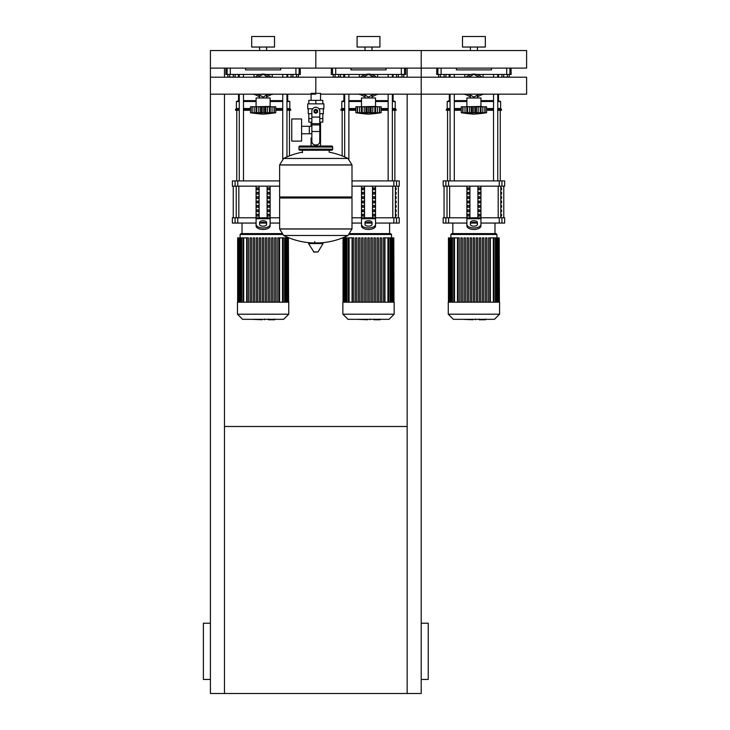 <?xml version="1.0" encoding="UTF-8"?>
<svg xmlns="http://www.w3.org/2000/svg" width="730" height="730" viewBox="0 0 730 730"><rect width="100%" height="100%" fill="white"/><g stroke="black" fill="none" stroke-linecap="round" stroke-linejoin="round"><path stroke-width="1.09" d="M224.466 426.484L407.157 426.484M407.157 94.17L407.157 693.5L210.413 693.5L210.413 94.17L315.816 94.17M210.413 679.447L203.387 679.447L203.387 623.228L210.413 623.228M421.21 679.447L428.236 679.447L428.236 623.228L421.21 623.228M407.157 693.5L421.21 693.5L421.21 85.684L421.21 94.17L526.613 94.17L526.613 77.207L421.21 77.207L421.21 85.684L421.21 77.207L315.816 77.207L315.816 93.321L315.816 77.207L210.413 77.207L210.413 94.17M224.466 77.207L224.466 68.118L210.413 68.118L210.413 77.207M224.466 94.17L224.466 693.5M407.157 77.207L407.157 68.118L421.21 68.118L421.21 77.207M507.359 74.442L507.359 77.079L509.184 77.079L509.184 74.442M507.359 77.079L503.709 77.079L503.709 74.442M503.709 77.079L501.884 77.079L501.884 74.442M401.956 74.442L401.956 77.079L403.781 77.079L403.781 74.442M401.956 77.079L398.306 77.079L398.306 74.442M398.306 77.079L396.481 77.079L396.481 74.442M296.562 74.442L296.562 77.079L298.387 77.079L298.387 74.442M296.562 77.079L292.903 77.079L292.903 74.442M292.903 77.079L291.078 77.079L291.078 74.442M444.123 74.442L444.123 77.079L445.948 77.079L445.948 74.442M444.123 77.079L440.473 77.079L440.473 74.442M440.473 77.079L438.639 77.079L438.639 74.442M338.72 74.442L338.72 77.079L340.545 77.079L340.545 74.442M338.72 77.079L335.07 77.079L335.07 74.442M335.07 77.079L333.245 77.079L333.245 74.442M233.317 74.442L233.317 77.079L235.142 77.079L235.142 74.442M233.317 77.079L229.667 77.079L229.667 74.442M229.667 77.079L227.842 77.079L227.842 74.442M311.089 93.321L320.534 93.321L320.534 100.348M320.534 122.129L320.534 137.943L319.767 137.943L320.534 137.943L320.534 146.027M311.089 94.17L311.089 100.348M311.089 122.129L311.089 126.299M311.856 137.943L311.089 137.943L311.856 137.943M301.599 133.782L311.856 133.782M301.599 126.299L309.328 126.299L309.328 133.782L309.328 126.299L311.856 126.299M291.763 130.04L291.763 141.109L301.599 141.109L301.599 118.972L291.763 118.972L291.763 130.04M312.723 108.779L307.731 108.779L307.731 103.861L323.892 103.861L323.892 108.779L318.91 108.779M319.767 122.129L322.815 122.129L322.843 118.616L319.767 118.616M314.411 111.243A1.405 1.405 0 0 0 315.816 112.648A1.405 1.405 0 0 0 317.221 111.243A1.405 1.405 0 0 0 315.816 109.838A1.405 1.405 0 0 0 314.411 111.243M314.758 111.243A1.058 1.058 0 0 1 315.816 110.184A1.058 1.058 0 0 1 316.866 111.243A1.058 1.058 0 0 1 315.816 112.292A1.058 1.058 0 0 1 314.758 111.243M317.568 112.256L315.816 113.269L314.055 112.256L314.055 110.23L315.816 109.217L317.568 110.23L317.568 112.256M319.767 131.5L319.767 141.456A3.513 3.513 0 0 1 316.254 144.969L315.369 144.969A3.513 3.513 0 0 1 311.856 141.456L311.856 131.5L319.767 131.5L319.767 111.243A3.951 3.951 0 0 0 315.816 107.292A3.951 3.951 0 0 0 311.856 111.243L311.856 131.5M311.856 118.616L308.79 118.616L308.79 113.697M308.817 118.616L308.817 122.129L311.856 122.129M311.856 113.697L308.261 113.697L308.261 108.779M323.363 108.779L323.363 113.697L319.767 113.697M308.817 103.861L308.817 100.348L322.815 100.348L322.815 103.861M315.816 103.861L315.816 100.348M351.997 164.907L279.626 164.907L351.997 164.998L279.626 164.998L279.626 196.972L351.997 196.972L351.997 164.907L347.982 158.446L283.641 158.446L347.982 158.446A72.726 72.726 0 0 0 329.166 152.178L329.166 150.243L331.621 150.243A1.058 1.058 0 0 0 332.679 149.185L332.679 147.077A1.058 1.058 0 0 0 331.621 146.027L300.003 146.027A1.058 1.058 0 0 0 298.944 147.077L332.679 147.077M302.466 152.698L302.466 150.243L300.003 150.243L331.621 150.243M350.947 196.972L351.997 198.022L351.997 228.937L279.626 228.937L351.997 228.937L347.982 235.489L283.641 235.489A72.726 72.726 0 0 0 312.239 242.907M351.997 198.022L279.626 198.022L279.626 229.028L351.997 229.028M314.758 241.584L314.758 242.907M308.945 242.907L308.571 243.574L313.955 252.124L318.052 251.914L323.052 243.574L322.678 242.907L308.945 242.907M279.626 198.022L280.676 196.972M311.089 146.027L311.089 137.943M301.061 147.077A1.058 1.058 0 0 0 300.003 146.027M330.571 147.077A1.058 1.058 0 0 1 331.621 146.027M332.679 149.185L298.944 149.185A1.058 1.058 0 0 0 300.003 150.243M482.065 77.207L480.404 76.084L482.065 77.207M480.404 95.292L482.065 94.17L480.404 95.292A11.598 11.598 0 0 1 477.393 96.743M465.767 94.17L467.419 95.292L465.767 94.17M467.419 76.084L465.767 77.207L467.419 76.084A11.598 11.598 0 0 1 480.404 76.084M376.662 77.207L375.01 76.084L376.662 77.207M375.01 95.292L376.662 94.17L375.01 95.292A11.598 11.598 0 0 1 371.999 96.743M360.365 94.17L362.016 95.292L360.365 94.17M362.016 76.084L360.365 77.207L362.016 76.084A11.598 11.598 0 0 1 375.01 76.084M271.259 77.207L269.607 76.084L271.259 77.207M269.607 95.292L271.259 94.17L269.607 95.292A11.598 11.598 0 0 1 266.596 96.743M254.962 94.17L256.622 95.292L254.962 94.17M256.622 76.084L254.962 77.207L256.622 76.084A11.598 11.598 0 0 1 269.607 76.084M466.89 106.416L466.89 97.984L480.942 97.984L480.942 106.416L465.484 106.772M484.985 112.767L484.866 106.772L486.563 106.772L486.563 112.739A145.9 145.9 0 0 1 473.916 114.145A145.9 145.9 0 0 1 461.269 112.739L461.561 112.785M486.563 112.739L461.269 112.739L461.269 106.772L466.835 106.772L466.835 113.123L467.592 112.739L467.072 112.949M484.3 112.949L483.589 113.123L484.866 112.739L484.866 106.772L482.831 106.772L482.831 112.949M480.997 113.123L480.24 112.739L480.997 113.123L480.997 106.772L482.831 106.772M462.847 112.767L462.957 106.772L462.957 112.739L464.243 113.123L462.765 112.949L462.765 106.772M467.072 106.772L471.324 106.772L471.324 113.123L473.916 112.739L473.916 106.772L476.508 106.772L476.508 113.123L475.385 112.958L475.385 106.772M467.592 106.772L467.592 112.739L468.24 112.776M476.508 106.772L480.997 106.772M480.24 106.772L480.24 112.739L478.469 112.904M466.835 106.772L466.935 112.858M471.324 106.772L473.916 106.772M483.589 113.123L485.058 112.949L485.058 106.772M478.159 112.968L478.214 106.772M464.992 106.772L464.992 112.949L466.835 113.123M476.736 75.893A10.193 10.193 0 0 1 479.555 77.207M479.555 94.17A10.193 10.193 0 0 1 477.393 95.265M468.833 77.207L473.916 74.268L478.999 77.207M478.999 94.17L473.916 97.108L468.833 94.17M470.43 95.265A10.193 10.193 0 0 1 468.277 94.17M468.277 77.207A10.193 10.193 0 0 1 471.096 75.893M470.43 96.743A11.598 11.598 0 0 1 467.419 95.292M361.487 106.416L361.487 97.984L375.539 97.984L375.539 106.416L360.082 106.772M379.582 112.767L379.463 106.772L381.16 106.772L381.16 112.739A145.9 145.9 0 0 1 368.513 114.145A145.9 145.9 0 0 1 355.866 112.739L356.158 112.785M381.16 112.739L355.866 112.739L355.866 106.772L361.432 106.772L361.432 113.123L362.19 112.739L361.669 112.949M378.897 112.949L378.186 113.123L379.463 112.739L379.463 106.772L377.437 106.772L377.437 112.949M375.594 113.123L374.837 112.739L375.594 113.123L375.594 106.772L377.437 106.772M357.445 112.767L357.563 106.772L357.563 112.739L358.841 113.123L357.362 112.949L357.362 106.772M361.669 106.772L365.922 106.772L365.922 113.123L368.513 112.739L368.513 106.772L371.105 106.772L371.105 113.123L369.982 112.958L369.982 106.772M362.19 106.772L362.19 112.739L362.837 112.776M371.105 106.772L375.594 106.772M374.837 106.772L374.837 112.739L373.066 112.904M361.432 106.772L361.542 112.858M365.922 106.772L368.513 106.772M378.167 113.123L379.664 112.949L379.664 106.772M372.756 112.968L372.82 106.772M359.598 106.772L359.598 112.949L361.432 113.123M371.333 75.893A10.193 10.193 0 0 1 374.152 77.207M374.152 94.17A10.193 10.193 0 0 1 371.999 95.265M363.43 77.207L368.513 74.268L373.596 77.207M373.596 94.17L368.513 97.108L363.43 94.17M365.027 95.265A10.193 10.193 0 0 1 362.874 94.17M362.874 77.207A10.193 10.193 0 0 1 365.693 75.893M365.027 96.743A11.598 11.598 0 0 1 362.016 95.292M256.084 106.416L256.084 97.984L270.137 97.984L270.137 106.416L254.679 106.772M274.179 112.767L274.069 106.772L275.757 106.772L275.757 112.739A145.9 145.9 0 0 1 263.11 114.145A145.9 145.9 0 0 1 250.463 112.739L250.755 112.785M275.757 112.739L250.463 112.739L250.463 106.772L256.029 106.772L256.029 113.123L256.787 112.739L256.266 112.949M273.504 112.949L272.783 113.123L274.069 112.739L274.069 106.772L272.034 106.772L272.034 112.949M270.191 113.123L269.434 112.739L270.191 113.123L270.191 106.772L272.034 106.772M252.042 112.767L252.16 106.772L252.16 112.739L253.438 113.123L251.969 112.949L251.969 106.772M256.266 106.772L260.519 106.772L260.519 113.123L263.11 112.739L263.11 106.772L265.702 106.772L265.702 113.123L264.579 112.958L264.579 106.772M256.787 106.772L256.787 112.739L257.435 112.776M265.702 106.772L270.191 106.772M269.434 106.772L269.434 112.739L267.664 112.904M256.029 106.772L256.139 112.858M260.519 106.772L263.11 106.772M272.774 113.123L274.261 112.949L274.261 106.772M267.353 112.968L267.417 106.772M254.195 106.772L254.195 112.949L256.029 113.123M265.93 75.893A10.193 10.193 0 0 1 268.749 77.207M268.749 94.17A10.193 10.193 0 0 1 266.596 95.265M258.028 77.207L263.11 74.268L268.193 77.207M268.193 94.17L263.11 97.108L258.028 94.17M259.634 95.265A10.193 10.193 0 0 1 257.471 94.17M257.471 77.207A10.193 10.193 0 0 1 260.291 75.893M259.634 96.743A11.598 11.598 0 0 1 256.622 95.292M485.395 319.749L479.637 319.749M478.789 319.329L475.522 319.329M472.958 319.329L475.111 319.329M472.958 319.749L462.273 319.329M379.992 319.749L374.234 319.749M373.386 319.329L370.119 319.329M367.555 319.329L369.709 319.329M367.555 319.749L356.879 319.329M274.589 319.749L268.841 319.749M267.983 319.329L264.716 319.329M262.152 319.329L264.306 319.329M262.152 319.749L251.476 319.329M448.266 302.184L448.266 314.201L453.394 319.329L494.429 319.329L499.566 314.201L499.566 302.184L448.266 302.184M450.903 234.476L496.929 234.476L496.044 233.6L451.779 233.6L450.903 234.476L450.903 237.889L448.439 237.889L448.439 302.184M496.929 234.476L496.929 237.889M454.507 302.184L454.507 237.889L457.464 237.889L457.464 302.184M479.364 302.184L479.364 237.889L479.364 302.184M485.523 302.184L485.523 237.889L485.523 302.184M486.928 237.889L486.928 302.184L486.928 237.889L485.523 237.889M490.368 302.184L490.368 237.889L499.192 237.889L499.192 302.184M473.213 302.184L473.213 237.889L474.619 237.889L474.619 302.184M457.82 302.184L457.82 237.889L459.225 237.889L459.225 302.184M460.904 302.184L460.904 237.889L462.309 237.889L462.309 302.184M463.979 302.184L463.979 237.889L465.384 237.889L465.384 302.184M467.054 302.184L467.054 237.889L468.459 237.889L468.459 302.184M470.138 302.184L470.138 237.889L471.543 237.889L471.543 302.184M476.288 302.184L476.288 237.889L477.694 237.889L477.694 302.184M482.448 302.184L482.448 237.889L483.853 237.889L483.853 302.184M488.598 302.184L488.598 237.889L490.003 237.889L490.003 302.184M499.384 302.184L499.192 237.889M480.769 302.184L480.769 237.889L479.364 237.889M454.507 237.889L450.93 237.889L450.93 302.184M448.266 314.201L499.566 314.201M342.863 302.184L342.863 314.201L347.991 319.329L389.035 319.329L394.163 314.201L394.163 302.184L342.863 302.184M349.506 234.476L391.526 234.476L390.65 233.6L350.363 233.6M345.5 236.657L345.5 237.889L343.045 237.889L343.045 302.184M391.526 234.476L391.526 237.889L393.789 237.889L393.789 302.184M349.104 302.184L349.104 237.889L352.061 237.889L352.061 302.184M384.601 237.889L384.601 302.184L384.601 237.889L383.195 237.889L383.195 302.184M384.965 302.184L384.965 237.889L391.499 237.889L391.499 302.184M367.81 302.184L367.81 237.889L369.216 237.889L369.216 302.184M352.426 302.184L352.426 237.889L353.831 237.889L353.831 302.184M355.501 302.184L355.501 237.889L356.906 237.889L356.906 302.184M358.576 302.184L358.576 237.889L359.981 237.889L359.981 302.184M361.651 302.184L361.651 237.889L363.056 237.889L363.056 302.184M364.735 302.184L364.735 237.889L366.141 237.889L366.141 302.184M370.886 302.184L370.886 237.889L372.291 237.889L372.291 302.184M373.97 302.184L373.97 237.889L375.375 237.889L375.375 302.184M377.045 302.184L377.045 237.889L378.45 237.889L378.45 302.184M380.12 302.184L380.12 237.889L381.525 237.889L381.525 302.184M393.981 302.184L393.789 237.889M349.104 237.889L345.527 237.889L345.527 302.184M342.863 314.201L394.163 314.201M237.469 302.184L237.469 314.201L242.597 319.329L283.632 319.329L288.761 314.201L288.761 302.184L237.469 302.184M281.26 233.6L240.982 233.6L240.097 234.476L240.097 237.889M286.123 236.657L286.123 237.889L288.396 237.889L288.396 302.184M243.701 302.184L243.701 237.889L246.658 237.889L246.658 302.184M269.972 237.889L269.972 302.184L269.972 237.889L268.567 237.889L268.567 302.184M271.642 302.184L271.642 237.889L271.642 302.184M277.801 302.184L277.801 237.889L277.801 302.184M279.207 237.889L279.207 302.184L279.207 237.889L277.801 237.889M279.563 302.184L279.563 237.889L286.096 237.889L286.096 302.184M262.408 302.184L262.408 237.889L263.813 237.889L263.813 302.184M247.023 302.184L247.023 237.889L248.428 237.889L248.428 302.184M250.098 302.184L250.098 237.889L251.503 237.889L251.503 302.184M253.173 302.184L253.173 237.889L254.578 237.889L254.578 302.184M256.257 302.184L256.257 237.889L257.663 237.889L257.663 302.184M259.332 302.184L259.332 237.889L260.738 237.889L260.738 302.184M265.492 302.184L265.492 237.889L266.897 237.889L266.897 302.184M274.717 302.184L274.717 237.889L276.123 237.889L276.123 302.184M288.587 302.184L288.396 237.889M273.047 302.184L273.047 237.889L271.642 237.889M243.701 237.889L237.642 237.889L237.642 302.184M237.469 314.201L288.761 314.201M501.546 214.273L501.546 216.034L500.944 216.034L500.944 214.273L501.546 214.273M501.546 209.884L501.546 211.645L500.944 211.645L500.944 209.884L501.546 209.884M501.546 205.495L501.546 207.247L500.944 207.247L500.944 205.495L501.546 205.495M501.546 201.106L501.546 202.858L500.944 202.858L500.944 201.106L501.546 201.106M501.546 196.708L501.546 198.469L500.944 198.469L500.944 196.708L501.546 196.708M501.546 192.319L501.546 194.071L500.944 194.071L500.944 192.319L501.546 192.319M501.546 187.929L501.546 189.681L500.944 189.681L500.944 187.929L501.546 187.929M396.144 214.273L396.144 216.034L395.541 216.034L395.541 214.273L396.144 214.273M396.144 209.884L396.144 211.645L395.541 211.645L395.541 209.884L396.144 209.884M396.144 205.495L396.144 207.247L395.541 207.247L395.541 205.495L396.144 205.495M396.144 201.106L396.144 202.858L395.541 202.858L395.541 201.106L396.144 201.106M396.144 196.708L396.144 198.469L395.541 198.469L395.541 196.708L396.144 196.708M396.144 192.319L396.144 194.071L395.541 194.071L395.541 192.319L396.144 192.319M396.144 187.929L396.144 189.681L395.541 189.681L395.541 187.929L396.144 187.929M501.939 217.786L504.658 217.786L504.658 223.061L501.939 223.061L501.939 217.786L499.256 217.786L499.256 223.061L501.939 223.061M466.89 223.061L448.576 223.061L448.576 217.786L466.89 217.786L466.89 186.168M499.256 223.061L480.942 223.061M476.882 223.061L470.95 223.061M480.942 186.168L480.942 217.786L499.256 217.786M448.576 217.786L445.884 217.786L445.884 223.061L448.576 223.061M445.884 186.168L443.174 186.168L443.174 180.903L445.884 180.903L445.884 186.168L448.576 186.168L448.576 180.903L445.884 180.903M501.939 180.903L504.658 180.903L504.658 186.168L501.939 186.168L501.939 180.903L499.256 180.903L499.256 186.168L501.939 186.168M499.256 186.168L448.576 186.168M448.576 180.903L499.256 180.903M445.884 223.061L443.174 223.061L443.174 217.786L445.884 217.786M478.405 216.034L478.405 214.273L479.929 214.273L479.929 216.034L478.405 216.034L479.929 216.034M478.405 214.273L479.929 214.273M467.903 214.273L469.427 214.273L469.427 216.034L467.903 216.034L467.903 214.273L469.427 214.273M467.903 216.034L469.427 216.034M478.405 211.645L478.405 209.884L479.929 209.884L479.929 211.645L478.405 211.645L479.929 211.645M478.405 209.884L479.929 209.884M467.903 209.884L469.427 209.884L469.427 211.645L467.903 211.645L467.903 209.884L469.427 209.884M467.903 211.645L469.427 211.645M478.405 207.247L478.405 205.495L479.929 205.495L479.929 207.247L478.405 207.247L479.929 207.247M478.405 205.495L479.929 205.495M467.903 205.495L469.427 205.495L469.427 207.247L467.903 207.247L467.903 205.495L469.427 205.495M467.903 207.247L469.427 207.247M478.405 202.858L478.405 201.106L479.929 201.106L479.929 202.858L478.405 202.858L479.929 202.858M478.405 201.106L479.929 201.106M467.903 201.106L469.427 201.106L469.427 202.858L467.903 202.858L467.903 201.106L469.427 201.106M467.903 202.858L469.427 202.858M478.405 198.469L478.405 196.708L479.929 196.708L479.929 198.469L478.405 198.469L479.929 198.469M478.405 196.708L479.929 196.708M467.903 196.708L469.427 196.708L469.427 198.469L467.903 198.469L467.903 196.708L469.427 196.708M467.903 198.469L469.427 198.469M478.405 194.071L478.405 192.319L479.929 192.319L479.929 194.071L478.405 194.071L479.929 194.071M478.405 192.319L479.929 192.319M467.903 192.319L469.427 192.319L469.427 194.071L467.903 194.071L467.903 192.319L469.427 192.319M467.903 194.071L469.427 194.071M478.405 189.681L478.405 187.929L479.929 187.929L479.929 189.681L478.405 189.681L479.929 189.681M467.903 189.681L467.903 187.929L469.427 187.929L469.427 189.681L467.903 189.681L469.427 189.681M478.405 187.929L479.929 187.929M467.903 187.929L469.427 187.929M477.894 186.168L477.894 217.786M469.928 186.168L469.928 217.786M466.89 220.487L466.89 225.944L466.89 217.786L480.942 217.786L480.942 225.944L480.942 220.487M470.403 222.477L470.403 224.42A3.513 1.761 0 0 0 473.916 226.172A3.513 1.761 0 0 0 477.429 224.42L477.429 222.477A3.513 1.761 0 0 0 473.916 220.725A3.513 1.761 0 0 0 470.403 222.477M470.403 224A3.513 1.761 180 0 1 473.916 222.249A3.513 1.761 180 0 1 477.429 224M480.942 225.944A7.026 3.513 180 0 1 473.916 229.457A7.026 3.513 180 0 1 466.89 225.944M466.89 224.42A7.026 3.513 -0 0 0 473.916 227.933A7.026 3.513 -0 0 0 480.942 224.42M396.536 217.786L399.255 217.786L399.255 223.061L396.536 223.061L396.536 217.786L393.853 217.786L393.853 223.061L396.536 223.061M351.997 217.786L361.487 217.786L361.487 186.168M393.853 223.061L375.539 223.061M371.479 223.061L365.548 223.061M361.487 223.061L351.997 223.061M375.539 186.168L375.539 217.786L393.853 217.786M396.536 180.903L399.255 180.903L399.255 186.168L396.536 186.168L396.536 180.903L393.853 180.903L393.853 186.168L396.536 186.168M393.853 186.168L351.997 186.168M351.997 180.903L393.853 180.903M373.003 216.034L373.003 214.273L374.526 214.273L374.526 216.034L373.003 216.034L374.526 216.034M373.003 214.273L374.526 214.273M362.5 214.273L364.024 214.273L364.024 216.034L362.5 216.034L362.5 214.273L364.024 214.273M362.5 216.034L364.024 216.034M373.003 211.645L373.003 209.884L374.526 209.884L374.526 211.645L373.003 211.645L374.526 211.645M373.003 209.884L374.526 209.884M362.5 209.884L364.024 209.884L364.024 211.645L362.5 211.645L362.5 209.884L364.024 209.884M362.5 211.645L364.024 211.645M373.003 207.247L373.003 205.495L374.526 205.495L374.526 207.247L373.003 207.247L374.526 207.247M373.003 205.495L374.526 205.495M362.5 205.495L364.024 205.495L364.024 207.247L362.5 207.247L362.5 205.495L364.024 205.495M362.5 207.247L364.024 207.247M373.003 202.858L373.003 201.106L374.526 201.106L374.526 202.858L373.003 202.858L374.526 202.858M373.003 201.106L374.526 201.106M362.5 201.106L364.024 201.106L364.024 202.858L362.5 202.858L362.5 201.106L364.024 201.106M362.5 202.858L364.024 202.858M373.003 198.469L373.003 196.708L374.526 196.708L374.526 198.469L373.003 198.469L374.526 198.469M373.003 196.708L374.526 196.708M362.5 196.708L364.024 196.708L364.024 198.469L362.5 198.469L362.5 196.708L364.024 196.708M362.5 198.469L364.024 198.469M373.003 194.071L373.003 192.319L374.526 192.319L374.526 194.071L373.003 194.071L374.526 194.071M373.003 192.319L374.526 192.319M362.5 192.319L364.024 192.319L364.024 194.071L362.5 194.071L362.5 192.319L364.024 192.319M362.5 194.071L364.024 194.071M373.003 189.681L373.003 187.929L374.526 187.929L374.526 189.681L373.003 189.681L374.526 189.681M362.5 189.681L362.5 187.929L364.024 187.929L364.024 189.681L362.5 189.681L364.024 189.681M373.003 187.929L374.526 187.929M362.5 187.929L364.024 187.929M372.501 186.168L372.501 217.786M364.526 186.168L364.526 217.786M361.487 220.487L361.487 225.944L361.487 217.786L375.539 217.786L375.539 225.944L375.539 220.487M365 222.477L365 224.42A3.513 1.761 0 0 0 368.513 226.172A3.513 1.761 0 0 0 372.026 224.42L372.026 222.477A3.513 1.761 0 0 0 368.513 220.725A3.513 1.761 0 0 0 365 222.477M365 224A3.513 1.761 180 0 1 368.513 222.249A3.513 1.761 180 0 1 372.026 224M375.539 225.944A7.026 3.513 180 0 1 368.513 229.457A7.026 3.513 180 0 1 361.487 225.944M361.487 224.42A7.026 3.513 -0 0 0 368.513 227.933A7.026 3.513 -0 0 0 375.539 224.42M256.084 223.061L237.779 223.061L237.779 217.786L256.084 217.786L256.084 186.168M279.626 223.061L270.137 223.061M266.076 223.061L260.145 223.061M270.137 186.168L270.137 217.786L279.626 217.786M237.779 217.786L235.087 217.786L235.087 223.061L237.779 223.061M235.087 186.168L232.368 186.168L232.368 180.903L235.087 180.903L235.087 186.168L237.779 186.168L237.779 180.903L235.087 180.903M279.626 186.168L237.779 186.168M237.779 180.903L279.626 180.903M235.087 223.061L232.368 223.061L232.368 217.786L235.087 217.786M267.6 216.034L267.6 214.273L269.124 214.273L269.124 216.034L267.6 216.034L269.124 216.034M267.6 214.273L269.124 214.273M257.097 214.273L258.621 214.273L258.621 216.034L257.097 216.034L257.097 214.273L258.621 214.273M257.097 216.034L258.621 216.034M267.6 211.645L267.6 209.884L269.124 209.884L269.124 211.645L267.6 211.645L269.124 211.645M267.6 209.884L269.124 209.884M257.097 209.884L258.621 209.884L258.621 211.645L257.097 211.645L257.097 209.884L258.621 209.884M257.097 211.645L258.621 211.645M267.6 207.247L267.6 205.495L269.124 205.495L269.124 207.247L267.6 207.247L269.124 207.247M267.6 205.495L269.124 205.495M257.097 205.495L258.621 205.495L258.621 207.247L257.097 207.247L257.097 205.495L258.621 205.495M257.097 207.247L258.621 207.247M267.6 202.858L267.6 201.106L269.124 201.106L269.124 202.858L267.6 202.858L269.124 202.858M267.6 201.106L269.124 201.106M257.097 201.106L258.621 201.106L258.621 202.858L257.097 202.858L257.097 201.106L258.621 201.106M257.097 202.858L258.621 202.858M267.6 198.469L267.6 196.708L269.124 196.708L269.124 198.469L267.6 198.469L269.124 198.469M267.6 196.708L269.124 196.708M257.097 196.708L258.621 196.708L258.621 198.469L257.097 198.469L257.097 196.708L258.621 196.708M257.097 198.469L258.621 198.469M267.6 194.071L267.6 192.319L269.124 192.319L269.124 194.071L267.6 194.071L269.124 194.071M267.6 192.319L269.124 192.319M257.097 192.319L258.621 192.319L258.621 194.071L257.097 194.071L257.097 192.319L258.621 192.319M257.097 194.071L258.621 194.071M267.6 189.681L267.6 187.929L269.124 187.929L269.124 189.681L267.6 189.681L269.124 189.681M257.097 189.681L257.097 187.929L258.621 187.929L258.621 189.681L257.097 189.681L258.621 189.681M267.6 187.929L269.124 187.929M257.097 187.929L258.621 187.929M267.098 186.168L267.098 217.786M259.132 186.168L259.132 217.786M256.084 220.487L256.084 225.944L256.084 217.786L270.137 217.786L270.137 225.944L270.137 220.487M259.597 222.477L259.597 224.42A3.513 1.761 0 0 0 263.11 226.172A3.513 1.761 0 0 0 266.623 224.42L266.623 222.477A3.513 1.761 0 0 0 263.11 220.725A3.513 1.761 0 0 0 259.597 222.477M259.597 224A3.513 1.761 180 0 1 263.11 222.249A3.513 1.761 180 0 1 266.623 224M270.137 225.944A7.026 3.513 180 0 1 263.11 229.457A7.026 3.513 180 0 1 256.084 225.944M256.084 224.42A7.026 3.513 -0 0 0 263.11 227.933A7.026 3.513 -0 0 0 270.137 224.42M447.563 180.903L447.563 110.285M500.269 180.903L500.269 110.285M493.544 74.442L493.544 77.207M493.544 94.17L493.544 180.903M497.76 74.442L497.76 77.207M497.76 94.17L497.76 180.903M342.16 155.882L342.16 110.285M394.866 180.903L394.866 110.285M388.141 74.442L388.141 77.207M388.141 94.17L388.141 180.903M392.357 74.442L392.357 77.207M392.357 94.17L392.357 180.903M236.766 180.903L236.766 110.285M289.463 155.882L289.463 110.285M282.738 74.442L282.738 77.207M282.738 94.17L282.738 158.976M286.954 74.442L286.954 77.207M286.954 94.17L286.954 156.913M480.942 100.621L493.544 100.621M497.76 100.621L500.616 101.497L497.76 101.497M480.942 101.497L493.544 101.497M486.563 108.524L493.544 108.524M497.76 108.524L500.616 108.524L500.616 101.497M486.563 109.4L493.544 109.4M497.76 109.4L501.492 109.4L500.616 108.524M486.563 110.285L493.544 110.285M497.76 110.285L501.492 110.285L501.492 109.4M483.041 74.442L483.041 77.207M483.041 94.17L480.249 95.393M467.583 95.393L464.791 94.17M483.041 94.471L481.627 94.471M466.205 94.471L464.791 94.471M464.791 77.207L464.791 74.442M449.324 94.17L449.324 100.621L450.072 100.621M454.288 100.621L466.89 100.621M449.57 74.442L449.57 77.207M449.142 74.442L449.142 77.207M450.072 108.524L447.216 108.524L446.331 109.4L446.331 110.285L450.072 110.285M454.288 110.285L461.269 110.285M446.331 109.4L450.072 109.4M454.288 109.4L461.269 109.4M454.288 108.524L461.269 108.524M447.216 108.524L447.216 101.497L450.072 101.497M454.288 101.497L466.89 101.497M375.539 100.621L388.141 100.621M392.357 100.621L395.213 101.497L392.357 101.497M375.539 101.497L388.141 101.497M381.16 108.524L388.141 108.524M392.357 108.524L395.213 108.524L395.213 101.497M381.16 109.4L388.141 109.4M392.357 109.4L396.089 109.4L395.213 108.524M381.16 110.285L388.141 110.285M392.357 110.285L396.089 110.285L396.089 109.4M377.638 74.442L377.638 77.207M377.638 94.17L374.846 95.393M362.18 95.393L359.388 94.17M377.638 94.471L376.224 94.471M360.802 94.471L359.388 94.471M359.388 77.207L359.388 74.442M343.921 94.17L343.921 100.621L344.67 100.621M348.885 100.621L361.487 100.621M344.168 74.442L344.168 77.207M343.748 74.442L343.748 77.207M344.67 108.524L341.813 108.524L340.937 109.4L340.937 110.285L344.67 110.285M348.885 110.285L355.866 110.285M340.937 109.4L344.67 109.4M348.885 109.4L355.866 109.4M348.885 108.524L355.866 108.524M341.813 108.524L341.813 101.497L344.67 101.497M348.885 101.497L361.487 101.497M270.137 100.621L282.738 100.621M286.954 100.621L289.81 101.497L286.954 101.497M270.137 101.497L282.738 101.497M275.757 108.524L282.738 108.524M286.954 108.524L289.81 108.524L289.81 101.497M275.757 109.4L282.738 109.4M286.954 109.4L290.695 109.4L289.81 108.524M275.757 110.285L282.738 110.285M286.954 110.285L290.695 110.285L290.695 109.4M272.244 74.442L272.244 77.207M272.244 94.17L269.452 95.393M256.777 95.393L253.985 94.17M272.244 94.471L270.821 94.471M255.4 94.471L253.985 94.471M253.985 77.207L253.985 74.442M238.518 94.17L238.518 100.621L239.267 100.621M243.482 100.621L256.084 100.621M238.774 74.442L238.774 77.207M238.345 74.442L238.345 77.207M239.267 108.524L236.41 108.524L235.535 109.4L235.535 110.285L239.267 110.285M243.482 110.285L250.463 110.285M235.535 109.4L239.267 109.4M243.482 109.4L250.463 109.4M243.482 108.524L250.463 108.524M236.41 108.524L236.41 101.497L239.267 101.497M243.482 101.497L256.084 101.497M491.482 68.118L491.482 69.879L456.35 69.879L456.35 68.118M436.786 68.118L436.677 74.442L441.102 74.442L441.102 68.118M506.72 68.118L506.72 74.442L511.155 74.442L511.046 68.118M506.72 74.442L476.745 74.442M471.078 74.442L441.102 74.442M386.079 68.118L386.079 69.879L350.947 69.879L350.947 68.118M331.384 68.118L331.274 74.442L335.7 74.442L335.7 68.118M401.327 68.118L401.327 74.442L405.752 74.442L405.643 68.118M401.327 74.442L371.342 74.442M365.684 74.442L335.7 74.442M280.676 68.118L280.676 69.879L245.545 69.879L245.545 68.118M225.981 68.118L225.871 74.442L230.306 74.442L230.306 68.118M295.924 68.118L295.924 74.442L300.358 74.442L300.24 68.118M295.924 74.442L265.948 74.442M260.281 74.442L230.306 74.442M470.403 50.552L470.403 47.039M477.429 50.552L477.429 47.039M462.491 47.039L462.491 36.5L485.331 36.5L485.331 47.039L462.491 47.039M421.21 68.118L526.613 68.118L526.613 50.552L421.21 50.552L421.21 68.118L421.21 50.552L315.816 50.552L315.816 68.118L421.21 68.118M365 50.552L365 47.039M372.026 50.552L372.026 47.039M357.098 47.039L357.098 36.5L379.928 36.5L379.928 47.039L357.098 47.039M259.597 50.552L259.597 47.039M266.623 50.552L266.623 47.039M251.695 47.039L251.695 36.5L274.535 36.5L274.535 47.039L251.695 47.039M210.413 68.118L315.816 68.118L315.816 50.552L210.413 50.552L210.413 68.118M311.856 117.083L319.767 117.083M311.856 123.662L319.767 123.662M311.856 124.912L319.767 124.912M313.581 251.914L318.052 251.914M308.571 243.574L323.052 243.574M469.609 106.772L469.609 112.949M472.447 106.772L472.447 112.949M364.215 106.772L364.215 112.949M367.044 106.772L367.044 112.949M258.812 106.772L258.812 112.949M261.641 106.772L261.641 112.949M493.325 302.184L493.325 237.889M495.405 302.184L495.405 237.889M496.902 302.184L496.902 237.889M497.906 302.184L497.906 237.889M452.418 302.184L452.418 237.889M449.926 302.184L449.926 237.889M387.922 302.184L387.922 237.889M390.002 302.184L390.002 237.889M392.503 302.184L392.503 237.889M347.024 302.184L347.024 237.889M344.524 302.184L344.524 237.889M240.097 234.476L282.118 234.476M282.519 302.184L282.519 237.889M284.609 302.184L284.609 237.889M287.109 302.184L287.109 237.889M241.621 302.184L241.621 237.889M240.124 302.184L240.124 237.889M239.121 302.184L239.121 237.889M500.798 217.786L500.798 186.168M498.198 186.168L498.198 217.786M449.634 217.786L449.634 186.168M447.025 186.168L447.025 217.786M395.404 217.786L395.404 186.168M392.795 186.168L392.795 217.786M238.829 217.786L238.829 186.168M236.228 186.168L236.228 217.786M480.942 218.735L466.89 218.735M375.539 218.735L361.487 218.735M270.137 218.735L256.084 218.735M437.9 68.118L437.9 74.442M509.923 74.442L509.923 68.118M332.506 68.118L332.506 74.442M404.529 74.442L404.529 68.118M227.103 68.118L227.103 74.442M299.127 74.442L299.127 68.118M322.843 113.697L322.843 118.616M319.384 242.907A72.726 72.726 0 0 0 347.982 235.489M283.641 235.489L279.626 229.028M279.626 164.907L283.641 158.446A72.726 72.726 0 0 1 302.466 152.178M298.944 149.185L298.944 147.077M320.534 94.17L421.21 94.17M480.942 106.416L482.348 106.772M480.887 106.772L480.887 112.858M470.43 95.092L470.43 97.984M477.393 95.092L477.393 97.984M375.539 106.416L376.945 106.772M375.494 106.772L375.494 112.858M365.027 95.092L365.027 97.984M371.999 95.092L371.999 97.984M270.137 106.416L271.542 106.772M270.091 106.772L270.091 112.858M259.634 95.092L259.634 97.984M266.596 95.092L266.596 97.984M485.55 319.037L485.55 319.749M479.208 319.037L479.208 319.749M475.476 319.037L475.476 319.749M380.148 319.037L380.148 319.749M373.806 319.037L373.806 319.749M370.073 319.037L370.073 319.749M274.754 319.037L274.754 319.749M268.412 319.037L268.412 319.749M264.671 319.037L264.671 319.749M494.027 237.889L494.027 302.184M496.108 237.889L496.108 302.184M497.605 237.889L497.605 302.184M498.608 237.889L498.608 302.184M453.804 302.184L453.804 237.889M451.715 302.184L451.715 237.889M450.227 302.184L450.227 237.889M449.224 302.184L449.224 237.889M448.631 302.184L448.631 237.889M388.625 237.889L388.625 302.184M390.705 237.889L390.705 302.184M392.202 237.889L392.202 302.184M393.205 237.889L393.205 302.184M348.402 302.184L348.402 237.889M346.321 302.184L346.321 237.889M344.825 302.184L344.825 237.889M343.821 302.184L343.821 237.889M343.237 302.184L343.237 237.889M283.222 237.889L283.222 302.184M285.311 237.889L285.311 302.184M286.799 237.889L286.799 302.184M287.812 237.889L287.812 302.184M242.999 302.184L242.999 237.889M240.918 302.184L240.918 237.889M239.422 302.184L239.422 237.889M238.418 302.184L238.418 237.889M237.834 302.184L237.834 237.889M503.782 186.168L503.782 217.786M444.05 186.168L444.05 217.786M398.379 186.168L398.379 217.786M233.244 186.168L233.244 217.786M452.837 223.061L452.837 233.6M494.995 223.061L494.995 233.6M389.592 223.061L389.592 233.6M242.031 223.061L242.031 233.6M454.288 180.903L454.288 94.17M454.288 77.207L454.288 74.442M450.072 180.903L450.072 94.17M450.072 77.207L450.072 74.442M348.885 158.976L348.885 94.17M348.885 77.207L348.885 74.442M344.67 156.913L344.67 94.17M344.67 77.207L344.67 74.442M243.482 180.903L243.482 94.17M243.482 77.207L243.482 74.442M239.267 180.903L239.267 94.17M239.267 77.207L239.267 74.442M498.508 100.621L498.508 94.17M498.508 77.207L498.508 74.442M449.324 100.621L447.216 101.497M393.105 100.621L393.105 94.17M393.105 77.207L393.105 74.442M343.921 100.621L341.813 101.497M287.702 100.621L287.702 94.17M287.702 77.207L287.702 74.442M238.518 100.621L236.41 101.497"/></g></svg>
